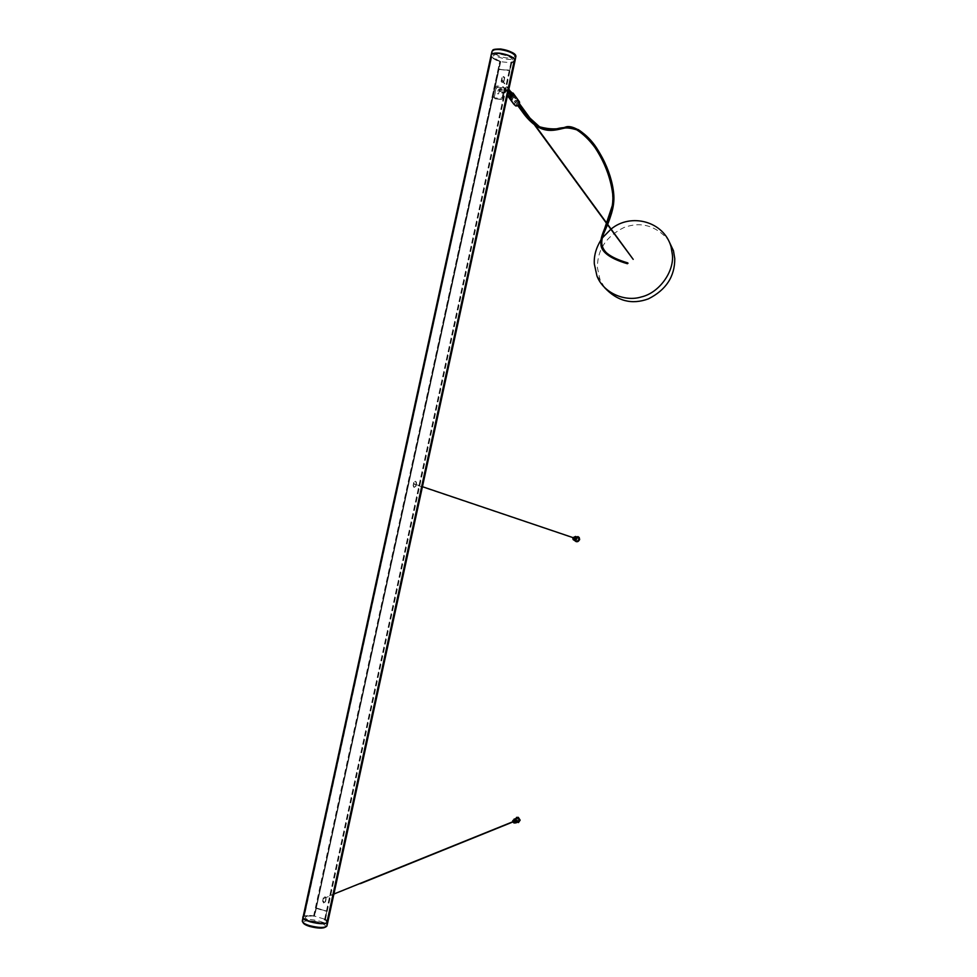<?xml version="1.0" encoding="UTF-8"?>
<svg xmlns="http://www.w3.org/2000/svg" width="977" height="977" viewBox="0 0 977 977"><rect width="100%" height="100%" fill="white"/><g stroke="black" fill="none" stroke-linecap="round" stroke-linejoin="round"><path stroke-width="0.73" stroke-dasharray="4.88 3.66" d="M576.454 537.13L575.013 538.681L575.355 540.293L573.279 539.609L572.925 537.973L575.441 536.434L572.925 537.973L574.232 540.305M574.61 537.313L573.902 538.938L573.12 538.669M574.146 540.269L573.108 539.548M576.686 538.754L576.381 537.216C574.952 536.031 573.841 536.288 573.023 537.997L573.34 539.536C574.769 540.721 575.88 540.452 576.686 538.754M573.365 539.548C574.781 540.721 575.893 540.464 576.711 538.754L576.393 537.228C574.977 536.031 573.853 536.3 573.035 537.997L573.34 539.536M575.893 536.629L574.378 538.547L574.635 540.391M577.883 536.568L574.525 538.608L574.83 540.708M576.174 541.661L574.977 540.757M515.6 819.08L516.821 822.011L514.378 823L515.673 822.976M512.998 820.509L514.073 819.105L512.974 820.509M513.939 820.448L514.452 822.097L513.523 822.463M515.575 823.013L514.354 823.013L512.937 820.888L514.378 823M515.074 819.056L513.072 820.546L514.39 822.915L516.735 821.51L515.319 819.105L516.748 821.51L514.403 822.903L513.096 820.533L514.977 819.044M514.928 818.934L516.821 822.597L514.928 819.776L516.467 817.407M518.469 822.573L516.821 822.597M604.58 287.604L599.988 279.507L597.387 267.576C597.423 249.587 606.326 236.214 624.108 227.458C640.851 221.413 655.567 225.516 668.268 239.756M601.038 239.805L602.394 237.863M517.81 105.65L509.664 94.586L510.653 93.816M512.217 97.944L513.426 97.602L512.217 97.944M513.426 97.59L510.886 94.244M414.126 483.896L422.443 486.705M577.212 539.084L574.036 537.973M413.723 482.467L413.112 485.642L414.236 487.34L415.884 486.119L416.495 482.943L415.372 481.246L413.723 482.467L415.457 481.282L416.568 482.98L415.97 486.143L414.321 487.364L413.21 485.667L413.808 482.504L414.553 486.925L415.677 486.119L416.275 482.956L415.543 481.832L414.431 482.638M314.179 915.828L500.224 61.783L491.565 57.069L304.201 915.974L314.289 915.889L304.091 916.023L311.37 916.072C303.249 916.316 303.2 918.038 311.223 921.25C321.457 923.534 326.159 923.192 325.341 920.261L324.156 919.87L326.135 919.992L324.62 919.491L325.475 919.21L327.405 920.615M327.906 921.616L325.475 919.21L324.62 919.491L325.475 919.21L327.906 921.616M491.565 57.069L304.201 915.974M514.464 59.377L514.293 59.438C511.105 54.346 490.796 50.816 491.26 55.75L491.797 57.093L304.421 916.047L303.383 916.829C301.197 920.2 321.689 925.219 326.611 922.776L327.564 922.019L324.669 919.32L326.88 911.26L316.304 908.109L314.46 916.194C308.292 915.351 304.58 915.644 303.334 917.073L303.407 918.075M492.237 54.053L491.309 55.518C491.785 57.728 494.887 59.744 500.615 61.563L500.566 61.795C496.243 60.489 493.312 58.913 491.797 57.093L304.323 916.084M303.139 916.78L304.091 916.023M491.504 56.971L491.016 55.665M500.615 61.563L499.027 69.282L509.701 70.491L510.995 62.54L514.781 60.782L514.293 59.438L326.611 922.776M514.5 59.548L326.709 922.728M313.58 916.182L499.87 61.111L314.276 915.889L500.224 61.783M499.87 61.111L497.879 60.232C490.894 56.239 491.651 54.223 500.151 54.175C510.141 56.214 514.097 58.742 512.021 61.771L510.812 61.685L512.583 62.443L511.044 62.32L511.667 63.029L514.891 61.368M511.044 62.32L324.62 919.491M515.013 60.977L511.362 62.846L500.761 61.698C494.716 59.792 491.48 57.692 491.077 55.384L491.077 55.237M509.701 70.491L511.325 62.736L514.83 60.55L514.561 59.56M500.688 61.649L499.1 69.318M511.386 62.833L509.725 70.466L511.386 62.833M499.027 69.282L509.725 70.576L499.039 69.428L316.304 908.109M500.566 61.795L499.039 69.428M303.041 917.134L303.09 917.024C304.397 915.547 308.243 915.266 314.631 916.157L325.109 919.296L327.857 921.97M327.124 922.703L325.036 919.369L326.892 911.248L325.121 919.333M316.389 908.109L314.557 916.157M316.389 907.987L326.929 911.15L315.766 908.231L314.46 916.194M314.509 915.95C309.917 915.278 306.546 915.302 304.421 916.047M316.646 908.476L325.512 911.114M508.467 69.965L502.666 70.014L499.491 68.976M326.391 911.394L509.371 70.051M498.612 68.854L315.766 908.231M323.766 898.461L360.318 883.66M517.505 820.094L513.768 821.608M510.763 99.483L511.447 98.115L510.995 99.776L513.719 103.489L507.222 94.72L509.102 97.224L509.31 95.807L508.98 97.041L510.763 99.483L511.044 98.14L510.776 99.483M508.333 96.808L507.222 94.72L509.054 91.63M518.543 100.582L517.554 100.142C515.27 100.057 513.987 101.181 513.719 103.489L513.853 104.246M511.875 100.912L512.29 98.836L511.533 100.411L511.313 99.129L512.095 101.242L512.412 99.019L511.508 100.411L511.337 98.97L511.863 100.9M510.812 97.895L510.214 97.15L509.921 98.286L509.957 96.747L510.36 98.909L510.824 97.908M510.58 99.19L510.824 97.92L510.58 99.19M509.835 95.612L509.579 97.834L509.835 95.612M514.171 103.428L517.419 100.594L519.043 102.06L515.905 105.516L514.171 103.428M509.322 91.997L508.333 92.778M507.93 93.426L507.674 94.574M510.385 98.811L510.641 97.663M510.312 97.358L510.116 98.567L509.676 97.956L509.97 96.747M510.568 97.749L510.397 98.811M509.176 97.211L509.225 95.77M509.102 96.833L509.237 95.77M511.887 99.984L512.253 99.336L511.887 99.984M509.664 96.454L509.481 97.59L509.725 96.467M511.093 99.91L511.447 98.115L511.118 99.91M627.405 263.729L627.649 262.862M525.333 113.82L524.356 114.419C531.549 123.273 538.828 128.427 546.216 129.868C556.011 130.649 566.269 124.714 577.273 129.831C596.544 142.312 610.662 171.561 612.664 193.666M508.467 90.946L507.588 91.643L508.199 92.18L507.6 91.459L508.602 91.02M323.289 897.924L322.666 901.197L323.741 903.053L325.414 901.918L326.037 898.657L324.938 896.788L323.289 897.924L325.048 896.764L326.135 898.62L325.512 901.881L323.814 902.992L322.776 901.148L323.399 897.9L324.046 897.936L323.424 901.197L324.132 902.43L325.256 901.673L325.878 898.413L325.158 897.179L324.046 897.936M501.286 88.846L501.506 88.736C502.911 89.921 502.361 90.861 499.845 91.557L501.69 89.359L500.883 88.663L499.162 90.458L499.613 91.105M493.275 96.308L495.266 87.136L496.805 85.988L503.216 86.709L504.193 88.15L502.19 97.346L500.651 98.494L494.24 97.749L493.275 96.308L495.083 98.775L501.482 99.52L502.862 98.274L504.865 89.102L504.022 87.857L504.779 89.163L502.789 98.347L501.543 99.532L500.651 98.494M501.665 99.373L495.131 98.616L494.24 97.358L496.243 88.199L497.574 87.441L504.095 88.186M501.506 88.736L501.201 88.577C499.076 88.687 498.514 89.628 499.528 91.386M503.216 86.709L504.022 87.857L497.623 87.124L496.035 88.101L494.24 97.358M496.805 85.988L497.574 87.441M495.131 98.616L493.324 97.041M501.897 77.757L501.201 81.653L502.19 82.422L503.9 81.213L504.645 77.439L503.607 76.548L501.897 77.757L503.68 76.646L504.706 77.537L503.973 81.311L502.263 82.52L501.274 81.738L501.97 77.855L502.496 82.227L503.643 81.421L504.388 78.368L503.692 77.293L502.557 78.099M505.219 91.911L505.256 90.641L505.219 91.911M497.33 93.67L498.575 93.926L497.33 93.67M413.112 485.642L413.821 485.801M416.495 482.943L415.677 486.119M413.405 486.851L414.321 487.364L415.884 486.119M416.275 482.956L416.324 481.893M511.667 63.029L325.475 919.21M511.496 62.98L325.304 919.186M492.005 51.366L491.907 51.854C493.116 55.249 498.209 57.716 507.185 59.267C511.704 59.719 514.537 59.157 515.661 57.545M514.855 55.127C515.306 57.435 512.717 58.388 507.124 57.948C493.886 56.715 487.218 47.458 500.932 49.058M303.029 922.569C304.213 920.187 309.526 920.114 318.99 922.373C314.789 920.896 309.892 920.481 304.299 921.152C302.772 922.203 302.113 922.08 302.333 920.798C304.8 918.832 310.564 918.978 319.601 921.213C324.083 922.593 326.538 924.071 326.977 925.646M325.597 926.965C326.074 925.451 323.863 923.924 318.99 922.373C328.626 925.805 324.926 926.819 325.988 926.807M326.929 911.15L509.701 70.6M498.966 69.379L316.304 907.987M601.173 239.011L600.94 244.311C602.443 252.774 611.199 259.113 627.222 263.35M322.666 901.197L323.424 901.197M326.037 898.657L325.256 901.673M324.156 902.43L325.414 901.918M325.878 898.413L325.182 896.874M323.705 903.041L324.132 902.43M495.266 87.136L496.243 88.199M502.19 97.346L502.789 98.347M504.169 87.515L504.853 88.504L504.193 88.15M494.24 97.749L495.083 98.775L501.543 99.532L502.874 98.298L504.779 89.163M501.152 80.822L501.812 81.164M504.657 78.148L503.643 81.421M502.337 82.544L503.9 81.213M504.388 78.368L504.645 77.439M503.692 76.646L503.717 77.305L503.68 76.646M508.492 90.861L507.063 91.044L507.82 90.165L506.88 90.91L507.564 89.884L506.733 90.91L507.063 89.725L507.466 90.446L506.489 91.081L506.55 89.75L507.161 90.507L506.196 91.203L506.062 89.896L506.44 91.191L505.659 90.128L506.22 91.349L504.865 92.229L504.486 91.044L504.889 92.461L504.144 91.349L504.535 92.754L503.827 91.606L504.132 93.035L503.558 91.826L504.144 92.705L503.497 93.279L503.35 91.972L503.851 92.839L503.179 93.413L503.216 92.07L502.764 93.45L503.045 92.143L502.557 93.45L503.082 92.265L501.885 93.035L502.96 92.278L502.361 91.789L501.592 92.668L502.801 92.168L500.261 88.76L499.027 89.115L502.263 93.303L504.523 92.754L505.475 91.679L504.486 91.044L505.61 90.348L505.939 91.557L505.243 90.421L506.953 89.689L506.648 90.995L508.125 92.497M498.575 93.926L499.54 90.031L498.258 89.725L499.503 88.248L500.273 89.102L499.052 89.273L499.54 90.031L498.258 89.725L497.293 93.609M599.988 279.507L596.947 275.966M509.664 94.586L512.253 98.103M576.98 539.206L413.821 484.14M326.892 911.248L325.133 919.32M333.914 894.004L323.863 898.071M517.578 819.825L513.841 821.339M514.293 104.075L508.614 96.418M519.043 102.048L512.62 93.242M612.384 205.304L612.664 193.641M518.775 104.893L512.095 95.77M499.162 90.458L501.677 89.359M502.312 82.544L501.201 81.653M501.567 79.882L508.736 89.689M512.571 94.928L519.3 104.112M607.523 224.209L606.839 223.269M535.469 125.618L532.734 121.881M607.389 224.515L606.705 223.574M534.529 124.922L531.329 120.562M501.934 79.735L508.846 89.2M512.693 94.464L519.459 103.709"/><path stroke-width="1.47" d="M575.38 540.33C576.857 541.527 578.018 541.234 578.86 539.475L578.531 537.875L576.454 537.13M575.441 536.434L576.809 538.779L575.441 536.434M572.949 537.875L573.12 538.669L574.891 538.254L574.732 537.448L573.035 537.643M574.024 539.072L575.673 538.522L574.61 537.313M572.791 537.826L573.108 539.548C574.598 540.794 575.783 540.513 576.638 538.718L576.308 537.106L572.876 537.582M574.232 540.305L576.809 538.779L574.146 540.269M574.635 540.391L574.83 540.708C576.809 542.345 578.372 541.979 579.495 539.609L579.056 537.472L575.893 536.629M576.174 541.661L579.654 539.658L579.214 537.521L577.883 536.568M516.821 822.011L519.324 820.167L517.92 818.067L515.6 819.08M514.073 819.105L515.49 819.044L516.894 821.156L515.465 819.044L514.073 819.117M512.888 821.852L513.536 822.475L514.794 821.547L514.073 820.472L512.852 821.742M514.586 822.133L515.709 821.168L514.989 820.106L513.939 820.448M512.986 822.036L514.171 823.086L516.686 821.242L515.282 819.117L512.791 820.582L512.827 821.645M515.673 822.976L516.845 821.535L515.575 823.013M517.92 818.067L515.074 819.056M516.65 822.671L519.972 820.216L518.115 817.419L514.928 818.934M518.469 822.573L520.155 820.143L518.298 817.346L516.467 817.407M668.268 239.756L673.458 250.698L674.765 258.612C674.863 276.552 666.058 289.961 648.386 298.864C631.875 304.934 617.269 301.185 604.58 287.604M611.089 229.082C630.886 212.522 664.055 221.339 671.077 246.827L672.396 254.814C674.24 271.569 659.328 292.868 641.266 296.959C625.28 302.04 603.566 293.332 596.947 275.966L594.321 263.924C593.821 255.95 596.055 247.914 601.038 239.805M602.394 237.863L610.857 229.253M510.886 94.244L509.664 94.586L508.125 92.497M327.405 920.615L326.855 922.776L327.808 922.068L326.855 922.776M326.831 922.838C320.81 925.793 297.142 918.661 304.091 916.023C297.142 918.661 320.81 925.793 326.831 922.838C321.812 925.341 300.904 920.212 303.139 916.78L491.016 55.665C490.662 50.67 511.289 54.285 514.525 59.463L326.831 922.838M514.5 59.548L326.929 922.801M514.891 61.368L514.525 59.475M514.464 59.377C512.449 55.31 496.096 51.122 492.237 54.053M491.077 55.237C491.687 53.405 494.545 52.709 499.65 53.161C508.614 54.651 513.755 57.106 515.074 60.525L515.013 60.977M327.857 921.97L327.759 922.325C325.256 924.303 319.455 924.157 310.344 921.861C305.288 920.249 302.858 918.673 303.041 917.134M303.407 918.075C305.007 921.836 324.449 925.414 327.124 922.703M509.054 91.63L509.945 91.325M510.36 91.264L513.194 93.829C512.913 96.186 511.618 97.321 509.31 97.236L507.442 95.697M513.853 104.246L515.771 105.968C518.054 106.053 519.337 104.942 519.605 102.622L518.543 100.582M507.674 94.574L509.444 96.772L512.742 93.902L510.702 91.74M510.238 91.74L509.322 91.997M508.333 92.778L507.93 93.426M627.649 262.862L627.405 263.729C607.181 257.806 600.928 250.283 600.94 244.311L600.94 244.311C599.231 232.331 614.924 216.235 612.664 193.666C610.515 177.545 604.604 162.145 594.92 147.454C589.375 139.943 583.306 134.057 576.699 129.807C570.861 128.097 566.611 127.572 563.937 128.231C553.092 130.674 540.733 135.021 524.576 114.834M628.003 263.289C612.09 259.076 603.383 252.787 601.893 244.397C600.171 232.477 615.962 216.357 613.69 193.593C611.675 171.402 597.545 142.092 578.286 129.623C570.067 126.937 562.215 126.876 554.728 129.452C544.824 131.187 535.103 126.118 525.553 114.236L525.333 113.82M525.553 114.236L524.393 114.59M508.602 91.02L508.199 92.18L508.467 90.946M633.133 259.284L607.389 224.515M492.005 51.366C493.373 50.047 491.016 49.082 500.786 48.984C511.753 51.402 516.76 54.065 515.783 56.971L515.783 56.971C514.525 53.588 509.42 51.134 500.456 49.595C495.315 49.131 492.457 49.876 491.907 51.842L491.211 54.822M515.074 60.525L515.661 57.545M514.855 55.127C512.815 52.221 508.174 50.193 500.932 49.058M309.562 926.391C305.777 925.219 303.603 923.949 303.029 922.569M302.98 917.525L302.333 920.798C302.052 922.422 304.458 924.034 309.55 925.646C318.685 927.906 324.462 928.052 326.88 926.062L325.988 926.807M326.977 925.646L327.759 922.325M309.746 926.452C317.855 928.48 323.143 928.663 325.597 926.965M627.808 262.911C607.767 256.988 601.966 250.002 601.893 244.397L601.893 244.397C598.913 235.347 614.545 221.193 613.69 193.593M578.531 537.875L576.479 537.167M575.502 537.716L574.72 537.448M515.001 820.106L514.085 820.485M673.458 250.698L671.077 246.827M574.036 537.973L422.443 486.705M327.808 922.068L515.026 60.806M513.841 821.339L333.914 894.004M513.768 821.608L360.318 883.66M519.471 101.864L513.059 93.059M513.865 104.27L508.333 96.808M508.614 96.418L507.808 95.319M601.173 239.011L612.384 205.304M518.775 104.893L525.528 114.089L539.573 126.815C549.66 129.575 558.563 129.587 566.306 126.827C572.949 124.983 586.969 133.214 596.52 147.857C605.813 162.255 611.541 177.472 613.69 193.531M524.38 114.578L517.81 105.65M512.095 95.77L508.492 90.861M508.736 89.689L512.571 94.928M519.3 104.112L526.847 114.419M633.206 259.357L607.523 224.209M606.839 223.269L535.469 125.618M532.734 121.881L519.459 103.709M606.705 223.574L534.529 124.922M531.329 120.562L526.896 114.504M508.846 89.2L512.693 94.464"/></g></svg>
